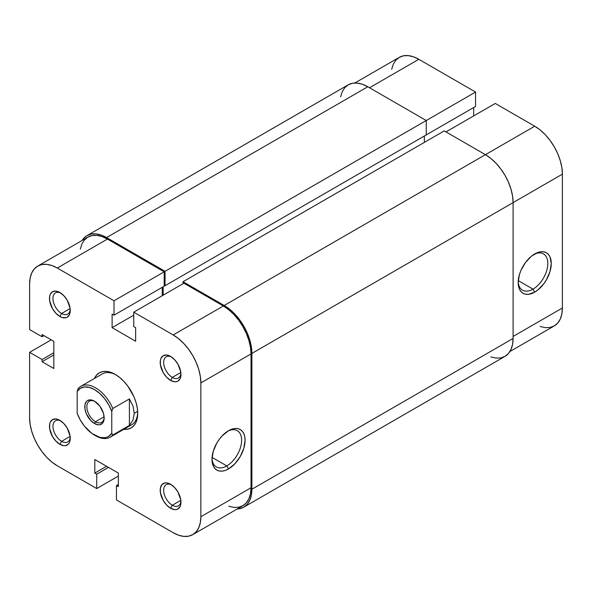 <?xml version="1.0" encoding="UTF-8"?>
<svg xmlns="http://www.w3.org/2000/svg" width="592" height="592" viewBox="0 0 592 592"><rect width="100%" height="100%" fill="white"/><g stroke="black" fill="none" stroke-linecap="round" stroke-linejoin="round"><path stroke-width="0.89" d="M532.992 289.14A20.957 12.099 120 0 0 547.807 263.965A20.957 12.099 120 0 0 533.836 254.464A20.957 12.099 -60 0 1 543.471 253.879A20.957 12.099 -60 0 1 546.682 270.677A20.957 12.099 -60 0 1 532.992 289.14L518.259 280.63L532.992 289.14A20.957 12.099 -60 0 1 522.514 290.176A20.957 12.099 -60 0 1 518.2 281.54A20.957 12.099 120 0 0 532.992 289.14L534.724 292.137L532.992 289.14M534.724 253.924A23.399 13.512 -60 0 1 551.27 263.477A23.399 13.512 -60 0 1 534.724 292.137L528.39 294.342L525.526 294.224L523.025 293.299L520.96 291.59L519.436 289.17L518.496 286.128L518.178 282.584L519.436 274.547L520.96 270.359L525.526 262.448L531.49 256.151L537.95 252.421L541.051 251.718L543.915 251.837L546.423 252.762L548.481 254.471L550.012 256.891L551.27 263.477L550.012 271.513L546.423 279.787L543.915 283.612L537.95 289.91L534.724 292.137A23.399 13.512 -60 0 1 518.178 282.584A23.399 13.512 -60 0 1 534.724 253.924L534.724 253.924M354.837 82.998L399.252 57.357A39.146 22.6 -120 0 1 418.818 59.296L475.561 92.056L475.561 106.442L425.396 135.405L475.561 106.442L475.561 92.056L165.05 271.328L106.582 237.57L367.787 86.765L426.262 120.524L426.262 134.902L165.05 285.714L426.262 134.902L426.262 120.524L475.561 92.056L418.818 59.296L369.519 87.764L418.818 59.296L413.423 56.795L408.228 55.618L403.441 55.811L399.252 57.357L395.804 60.214L393.251 64.262L391.675 69.353M540.119 326.466L545.313 327.65L550.101 327.457L554.297 325.903L557.738 323.047L560.291 318.999L561.867 313.915L562.4 307.988L562.4 174.152L561.867 167.61L560.291 160.706L557.738 153.705L554.297 146.875L550.101 140.482L545.313 134.761L540.119 129.944L534.724 126.214L495.282 103.445L445.983 131.905L495.282 103.445L534.724 126.214L485.418 154.675L534.724 126.214A39.146 22.6 -120 0 1 562.4 174.152L513.101 202.619L562.4 174.152L562.4 307.988L513.101 336.448L562.4 307.988A39.146 22.6 -120 0 1 554.29 325.903L509.882 351.544M473.659 115.928L473.659 107.537L473.659 115.928M513.101 338.446L251.889 489.258L251.889 353.424L513.101 202.619L513.101 338.446L251.889 489.258A39.146 22.6 60 0 1 243.778 507.174A39.146 22.6 60 0 1 237.163 509.002L239.59 508.728L243.778 507.174L247.227 504.317L249.78 500.27L251.356 495.186L251.889 489.258L251.889 353.424L513.101 202.619A39.146 22.6 -120 0 0 485.418 154.675L224.213 305.487A39.146 22.6 60 0 1 251.889 353.424L251.356 346.882L249.78 339.978L247.227 332.978L243.778 326.148L239.59 319.754L234.802 314.034L229.607 309.216L224.213 305.487L183.039 281.718L444.252 130.906L485.418 154.675L224.213 305.487L183.039 281.718L183.039 283.716L183.039 281.718L444.252 130.906L485.418 154.675L490.82 158.412L496.015 163.229L500.795 168.942L504.991 175.336L508.432 182.166L510.992 189.174L512.568 196.078L513.101 202.619L513.101 338.446A39.146 22.6 -120 0 1 504.991 356.369L508.432 353.513L510.992 349.458L512.568 344.374L513.101 338.446M424.353 142.391L424.353 136.005L424.353 142.391M163.148 286.809L163.148 295.201L163.148 286.809M165.05 285.714L164.184 285.211L165.05 285.714L165.05 271.328L165.05 285.714M87.009 235.631A39.146 22.6 60 0 1 106.582 237.57L101.18 235.068L95.985 233.892L91.205 234.084L87.009 235.631L83.568 238.487L82.118 240.456A39.146 22.6 60 0 1 87.009 235.631L348.222 84.826L352.41 83.272L357.198 83.08L362.393 84.264L367.787 86.765L426.262 120.524L165.05 271.328L106.582 237.57L367.787 86.765A39.146 22.6 -120 0 0 348.222 84.826L344.773 87.683L342.22 91.73L340.644 96.814M490.82 356.932L496.015 358.108L500.795 357.916L504.991 356.369L243.778 507.174M60.776 293.07A12.232 7.06 -120 0 0 52.962 298.982A12.232 7.06 -120 0 0 61.605 313.479L59.873 316.476A14.682 8.473 60 0 1 49.491 298.494A14.682 8.473 60 0 1 59.873 292.5L55.9 291.123L52.533 291.775L50.283 294.365L49.691 296.274L49.691 300.951L52.533 308.728L55.9 313.264L59.873 316.476L61.901 317.416L65.638 317.786L67.214 317.201L69.464 314.611L70.256 310.482L70.056 308.025L67.214 300.248L63.847 295.711L59.873 292.5A14.682 8.473 60 0 1 70.256 310.482A14.682 8.473 60 0 1 59.873 316.476L61.605 313.479A12.232 7.06 60 0 1 53.613 302.697A12.232 7.06 60 0 1 55.485 292.899A12.232 7.06 60 0 1 60.776 293.07M171.488 484.826A12.232 7.06 -120 0 0 163.673 490.738A12.232 7.06 -120 0 0 172.316 505.235L170.585 508.232A14.682 8.473 60 0 1 160.203 490.257A14.682 8.473 60 0 1 170.585 484.263L166.611 482.88L164.82 482.954L161.956 484.604L160.402 488.03L160.402 492.707L163.244 500.484L166.611 505.028L170.585 508.232L174.559 509.616L176.349 509.542L177.926 508.957L180.175 506.367L180.767 504.465L180.767 499.789L177.926 492.011L174.559 487.468L170.585 484.263A14.682 8.473 60 0 1 180.967 502.238A14.682 8.473 60 0 1 170.585 508.232L172.316 505.235A12.232 7.06 60 0 1 164.324 494.453A12.232 7.06 60 0 1 166.197 484.656A12.232 7.06 60 0 1 171.488 484.826M60.776 420.912A12.232 7.06 -120 0 0 52.962 426.817A12.232 7.06 -120 0 0 61.605 441.314L59.873 444.311A14.682 8.473 60 0 1 49.491 426.336A14.682 8.473 60 0 1 59.873 420.342L55.9 418.958L52.533 419.617L50.283 422.207L49.691 424.109L49.691 428.786L52.533 436.563L55.9 441.107L59.873 444.311L63.847 445.695L65.638 445.621L68.502 443.97L69.464 442.453L70.056 440.544L70.056 435.867L67.214 428.09L63.847 423.546L59.873 420.342A14.682 8.473 60 0 1 70.256 438.317A14.682 8.473 60 0 1 59.873 444.311L61.605 441.314A12.232 7.06 60 0 1 53.613 430.539A12.232 7.06 60 0 1 55.485 420.734A12.232 7.06 60 0 1 60.776 420.912M171.488 356.991A12.232 7.06 -120 0 0 163.673 362.896A12.232 7.06 -120 0 0 172.316 377.393L170.585 380.39A14.682 8.473 60 0 1 160.203 362.415A14.682 8.473 60 0 1 170.585 356.421L166.611 355.045L163.244 355.696L160.994 358.286L160.402 360.195L160.402 364.864L163.244 372.642L166.611 377.185L170.585 380.39L174.559 381.773L176.349 381.699L177.926 381.122L180.175 378.532L180.967 374.403L180.767 371.946L177.926 364.169L174.559 359.625L170.585 356.421A14.682 8.473 60 0 1 180.967 374.403A14.682 8.473 60 0 1 170.585 380.39L172.316 377.393A12.232 7.06 60 0 1 164.324 366.618A12.232 7.06 60 0 1 166.197 356.813A12.232 7.06 60 0 1 171.488 356.991M212.01 458.319A20.957 12.099 120 0 0 226.803 465.919L228.534 468.916A23.399 13.512 -60 0 1 211.988 459.362A23.399 13.512 -60 0 1 228.534 430.695L231.761 429.2L234.869 428.497L237.725 428.608L240.234 429.54L242.291 431.242L243.823 433.67L244.762 436.704L245.081 440.248L243.823 448.292L240.234 456.558L234.869 463.802L228.534 468.916L225.308 470.411L222.2 471.114L219.343 471.003L216.835 470.07L214.778 468.361L213.246 465.941L211.988 459.362L213.246 451.319L216.835 443.045L219.343 439.227L222.2 435.808L228.534 430.695A23.399 13.512 -60 0 1 245.081 440.248A23.399 13.512 -60 0 1 228.534 468.916L226.803 465.919A20.957 12.099 -60 0 1 216.324 466.955A20.957 12.099 -60 0 1 212.01 458.319M94.431 378.473A31.805 18.359 60 0 1 115.225 374.403L110.845 372.368L106.619 371.406L102.734 371.561L99.33 372.827L96.533 375.143L94.431 378.473M212.069 457.409L226.803 465.919L212.069 457.409M70.13 308.558L61.605 313.479L70.13 308.558M70.13 436.393L61.605 441.314L70.13 436.393M180.841 500.314L172.316 505.235L180.841 500.314M180.841 372.472L172.316 377.393L180.841 372.472M80.83 386.332A29.356 16.946 60 0 1 112.806 408.487L129.411 398.904L133.022 406.127L134.258 413.349L137.655 411.388L134.258 413.349L133.022 419.965L129.411 425.404L112.806 434.987L111.77 433.27A27.891 16.102 60 0 1 94.468 435.12A27.891 16.102 60 0 1 77.175 413.297L77.175 391.43L80.29 388.337L84.419 386.961L89.259 387.383L94.468 389.58L99.685 393.399L104.525 398.564L108.654 404.713L111.77 411.403L111.77 433.27L108.654 436.363L106.693 437.281L104.525 437.747L99.685 437.325L91.841 433.403L84.419 426.136L80.29 419.987L77.175 413.297L77.175 391.43L78.211 388.515A29.356 16.946 60 0 1 80.83 386.332L102.283 373.944A29.356 16.946 60 0 1 116.113 374.928M173.182 532.704L116.439 499.944L116.439 485.558L118.341 486.661L118.341 473.075L94.816 459.496L94.816 473.075L96.718 474.177L96.718 488.555L57.276 465.786L51.881 462.056L46.687 457.239L41.899 451.518L37.703 445.125L34.262 438.295L31.709 431.294L30.133 424.39L29.6 417.848L29.6 352.329L29.6 417.848A39.146 22.6 60 0 0 57.276 465.786L96.718 488.555L96.718 474.177L94.816 473.075L106.582 466.281L94.816 473.075L94.816 459.496L118.341 473.075L118.341 486.661L116.439 485.558L118.341 484.463L116.439 485.558L116.439 499.944L173.182 532.704L178.577 535.205L183.772 536.382L188.559 536.189L192.748 534.643A39.146 22.6 60 0 1 173.182 532.704M37.71 266.097L87.875 237.133A39.146 22.6 -120 0 1 107.441 239.072L57.276 268.035A39.146 22.6 60 0 0 37.71 266.097A39.146 22.6 60 0 0 29.6 284.012L29.6 329.559L42.054 336.744L43.956 335.649L42.054 336.744L42.054 334.554L53.82 341.34L53.82 368.505L42.054 361.719L42.054 359.522L29.6 352.329L51.223 339.845L29.6 352.329L42.054 359.522L42.054 361.719L53.82 368.505L53.82 341.34L42.054 334.554L42.054 336.744L29.6 329.559L29.6 284.012L30.133 278.085L31.709 273.001L34.262 268.953L37.703 266.097L41.899 264.543L46.687 264.35L51.881 265.534L57.276 268.035L107.441 239.072L164.184 271.832L114.019 300.795L57.276 268.035L114.019 300.795L114.019 315.173L112.117 314.078L112.117 327.657L135.642 341.244L135.642 327.657L133.74 326.562L133.74 312.176L173.182 334.946L178.577 338.683L183.772 343.501L188.559 349.213L192.748 355.607L196.196 362.437L198.749 369.445L200.325 376.349L200.858 382.891L200.858 516.72L200.325 522.647L198.749 527.738L196.196 531.786L192.748 534.643L242.92 505.679L246.361 502.823L248.914 498.775L250.49 493.684L251.023 487.756L251.023 353.927L250.49 347.386L248.914 340.481L246.361 333.474L242.92 326.643L238.724 320.25L233.936 314.537L228.749 309.72L223.347 305.983L183.905 283.213L223.347 305.983L173.182 334.946L133.74 312.176L183.905 283.213L133.74 312.176L133.74 326.562L135.642 327.657L135.642 341.244L112.117 327.657L133.74 315.173L112.117 327.657L112.117 314.078L114.019 315.173L164.184 286.21L164.184 271.832L107.441 239.072L102.046 236.571L96.851 235.387L92.071 235.579L87.875 237.133L84.434 239.989L81.874 244.037L80.297 249.121M128.434 425.966A29.356 16.946 -120 0 0 137.699 412.321A29.356 16.946 60 0 1 131.639 424.79L110.186 437.177A29.356 16.946 60 0 1 94.979 435.409M162.282 295.697L162.282 287.312L162.282 295.697M228.749 506.241L233.936 507.418L238.724 507.226L242.92 505.679A39.146 22.6 -120 0 0 251.023 487.756L251.023 353.927L200.858 382.891L200.858 516.72L251.023 487.756L200.858 516.72A39.146 22.6 60 0 1 192.748 534.643M123.787 429.326L127.724 429.17L131.128 427.912L133.925 425.589L136.005 422.303L137.285 418.167L137.714 413.349L137.285 408.036L136.005 402.427L133.925 396.736L127.724 385.991L123.832 381.344L119.614 377.43L115.225 374.403A31.805 18.359 60 0 1 137.714 413.349A31.805 18.359 60 0 1 123.787 429.326M118.341 476.072L96.718 488.555L118.341 476.072M180.923 373.33A12.232 7.06 60 0 1 178.429 377.999A12.232 7.06 60 0 1 172.316 377.393A12.232 7.06 -120 0 0 180.923 373.33M180.923 501.172A12.232 7.06 60 0 1 178.429 505.842A12.232 7.06 60 0 1 172.316 505.235A12.232 7.06 -120 0 0 180.923 501.172M70.211 437.251A12.232 7.06 60 0 1 67.717 441.921A12.232 7.06 60 0 1 61.605 441.314A12.232 7.06 -120 0 0 70.211 437.251M70.211 309.416A12.232 7.06 60 0 1 67.717 314.086A12.232 7.06 60 0 1 61.605 313.479A12.232 7.06 -120 0 0 70.211 309.416M164.184 271.832L164.184 286.21L114.019 315.173L114.019 300.795L164.184 271.832M42.054 361.719L53.82 354.926L42.054 361.719M42.054 359.522L53.82 352.728L42.054 359.522M108.484 467.384L96.718 474.177L108.484 467.384M227.646 431.235A20.957 12.099 -60 0 1 237.281 430.658A20.957 12.099 -60 0 1 240.493 447.448A20.957 12.099 -60 0 1 226.803 465.919A20.957 12.099 120 0 0 241.617 440.737A20.957 12.099 120 0 0 227.646 431.235M200.858 382.891L251.023 353.927A39.146 22.6 -120 0 0 223.347 305.983L173.182 334.946A39.146 22.6 60 0 1 200.858 382.891M95.001 401.494A12.232 7.06 -120 0 0 86.861 407.052A12.232 7.06 -120 0 0 95.504 421.741L94.468 423.539A13.697 7.911 60 0 1 84.782 406.756A13.697 7.911 60 0 1 94.468 401.169L90.761 399.874L87.623 400.488L86.417 401.487L84.967 404.684L84.967 409.05L86.417 413.919L90.761 420.549L94.468 423.539L98.176 424.827L99.856 424.76L102.527 423.221L103.422 421.8L104.155 417.945L103.422 413.238L99.856 406.156L94.468 401.169A13.697 7.911 60 0 1 104.155 417.945A13.697 7.911 60 0 1 94.468 423.539L95.504 421.741A12.232 7.06 60 0 1 87.52 410.959A12.232 7.06 60 0 1 89.392 401.161A12.232 7.06 60 0 1 95.001 401.494M104.111 416.775L95.504 421.741L104.111 416.775M94.468 435.12L95.504 435.719A29.356 16.946 -120 0 0 112.806 434.987L111.77 433.27L111.77 411.403L112.806 408.487L129.411 398.904L129.411 425.404L112.806 434.987A29.356 16.946 60 0 1 110.186 437.177M104.14 417.323A12.232 7.06 60 0 1 101.624 422.348A12.232 7.06 60 0 1 95.504 421.741A12.232 7.06 -120 0 0 104.14 417.323M129.411 398.904L133.022 406.127L134.258 413.349L133.022 419.965L129.411 425.404L129.411 398.904M77.175 391.43A27.891 16.102 60 0 1 94.468 389.58A27.891 16.102 60 0 1 111.77 411.403L112.806 408.487A29.356 16.946 -120 0 0 78.211 388.515L77.175 391.43"/></g></svg>
